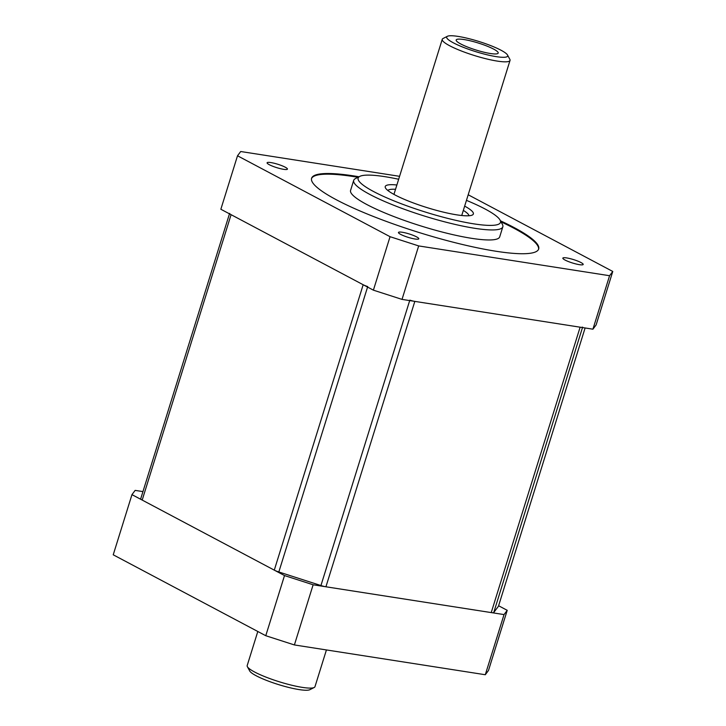 <?xml version="1.0" encoding="UTF-8"?>
<svg xmlns="http://www.w3.org/2000/svg" width="726" height="726" viewBox="0 0 726 726"><rect width="100%" height="100%" fill="white"/><g stroke="black" fill="none" stroke-linecap="round" stroke-linejoin="round"><path stroke-width="1.09" d="M464.658 206.111A46.146 7.705 -162.7 0 1 472.345 215.023A46.146 7.705 -162.7 0 1 456.845 214.86A46.146 7.705 -162.7 0 1 412.559 202.645A46.146 7.705 -162.7 0 1 385.488 187.97A46.146 7.705 -162.7 0 1 396.877 184.994M395.534 189.286A42.598 7.106 17.3 0 0 387.838 190.484M500.078 220.087L502.41 224.379A78.099 13.032 -162.7 0 1 502.828 226.821A78.099 13.032 -162.7 0 1 474.877 228.318A78.099 13.032 -162.7 0 1 394.164 205.422A78.099 13.032 -162.7 0 1 353.698 180.366A78.099 13.032 -162.7 0 1 355.431 178.596L359.778 176.391A74.551 12.442 17.3 0 0 391.486 199.859A74.551 12.442 17.3 0 0 473.797 223.853A74.551 12.442 17.3 0 0 500.078 220.087A74.551 12.442 17.3 0 0 466.455 200.367M353.698 180.366L350.576 190.394A78.099 13.032 17.3 0 0 391.042 215.45A78.099 13.032 17.3 0 0 471.755 238.346A78.099 13.032 17.3 0 0 499.706 236.839L502.828 226.821M398.665 179.249A74.551 12.442 17.3 0 0 384.807 176.654A74.551 12.442 17.3 0 0 359.778 176.391M468.987 215.758A42.598 7.106 17.3 0 0 463.324 210.395M359.034 176.772A118.928 19.847 17.3 0 0 354.161 175.973A118.928 19.847 17.3 0 0 311.599 178.251A118.928 19.847 17.3 0 0 373.218 216.402A118.928 19.847 17.3 0 0 496.121 251.269A118.928 19.847 17.3 0 0 538.683 248.982A118.928 19.847 17.3 0 0 500.477 220.822M358 177.298A118.928 19.847 17.3 0 0 353.952 176.636A118.928 19.847 17.3 0 0 311.508 178.596M566.661 257.921A10.654 1.779 17.3 0 0 562.85 258.12A10.654 1.779 17.3 0 0 568.367 261.541A10.654 1.779 17.3 0 0 579.366 264.663A10.654 1.779 17.3 0 0 583.187 264.455A10.654 1.779 17.3 0 0 577.66 261.042A10.654 1.779 17.3 0 0 566.661 257.921M402.268 232.256A10.654 1.779 17.3 0 0 398.456 232.465A10.654 1.779 17.3 0 0 403.974 235.877A10.654 1.779 17.3 0 0 414.982 238.999A10.654 1.779 17.3 0 0 418.793 238.8A10.654 1.779 17.3 0 0 413.275 235.378A10.654 1.779 17.3 0 0 402.268 232.256M270.907 162.579A10.654 1.779 17.3 0 0 267.095 162.778A10.654 1.779 17.3 0 0 272.613 166.2A10.654 1.779 17.3 0 0 283.621 169.321A10.654 1.779 17.3 0 0 287.432 169.113A10.654 1.779 17.3 0 0 281.915 165.7A10.654 1.779 17.3 0 0 270.907 162.579M596.119 324.93L592.924 329.187L609.577 275.717L612.771 271.46L596.119 324.93M402.022 299.393L373.4 290.164L390.053 236.694L418.675 245.923L402.022 299.393L592.924 329.187M399.572 176.318L240.705 151.516L237.511 155.781L220.849 209.251L373.4 290.164M418.675 245.923L609.577 275.717M612.771 271.46L468.197 194.768M237.511 155.781L390.053 236.694M538.565 249.308A118.928 19.847 17.3 0 0 501.031 221.847M409.836 300.147A7.097 1.189 17.3 0 0 414.827 301.39L580.119 327.19A7.097 1.189 17.3 0 0 582.633 327.117M229.607 213.39A7.097 1.189 17.3 0 0 231.086 214.678L363.172 284.737A7.097 1.189 17.3 0 0 367.719 286.57M498.481 606.11A7.097 1.189 -162.7 0 1 498.472 606.183A7.097 1.189 -162.7 0 1 498.444 606.246L493.744 612.517A7.097 1.189 -162.7 0 1 491.23 612.59L325.929 586.789A7.097 1.189 -162.7 0 1 320.937 585.537L278.829 571.97A7.097 1.189 -162.7 0 1 274.283 570.137L142.196 500.069A7.097 1.189 -162.7 0 1 140.717 498.789A7.097 1.189 -162.7 0 1 140.753 498.726M490.322 53.497A22.007 3.675 -162.7 0 1 467.571 47.045A22.007 3.675 -162.7 0 1 456.173 39.984A22.007 3.675 -162.7 0 1 464.05 39.558A22.007 3.675 -162.7 0 1 486.792 46.01A22.007 3.675 -162.7 0 1 498.199 53.071A22.007 3.675 -162.7 0 1 490.322 53.497M507.519 55.031L509.843 59.314A35.501 5.926 -162.7 0 1 510.033 60.421A35.501 5.926 -162.7 0 1 497.328 61.102A35.501 5.926 -162.7 0 1 460.647 50.702A35.501 5.926 -162.7 0 1 442.252 39.313A35.501 5.926 -162.7 0 1 443.032 38.505L447.388 36.3A31.953 5.327 17.3 0 0 460.974 46.355A31.953 5.327 17.3 0 0 496.248 56.637A31.953 5.327 17.3 0 0 507.519 55.031A31.953 5.327 17.3 0 0 488.779 44.867A31.953 5.327 17.3 0 0 458.115 36.409A31.953 5.327 17.3 0 0 447.388 36.3M314.186 687.495L309.839 689.7A31.953 5.327 -162.7 0 1 299.112 689.591A31.953 5.327 -162.7 0 1 268.448 681.133A31.953 5.327 -162.7 0 1 249.708 670.969L247.385 666.686A35.501 5.926 17.3 0 0 268.203 677.975A35.501 5.926 17.3 0 0 302.27 687.368A35.501 5.926 17.3 0 0 314.186 687.495A35.501 5.926 17.3 0 0 314.975 686.687L326.428 649.942M142.958 491.602L135.154 490.386L131.96 494.642L284.51 575.564L313.133 584.784L504.035 614.586L507.229 610.321L498.608 605.756M507.229 610.321L488.489 670.479L485.295 674.735L294.393 644.942L265.77 635.713L113.229 554.8L131.96 494.642M313.133 584.784L294.393 644.942M485.295 674.735L504.035 614.586M265.77 635.713L284.51 575.564M257.803 631.484L247.185 665.579A35.501 5.926 17.3 0 0 247.385 666.686M582.488 327.562L493.744 612.517M491.23 612.59L580.119 327.19M498.444 606.246L585.111 327.97L498.472 606.183M367.565 287.069L278.829 571.97M274.283 570.137L363.172 284.737M320.937 585.537L409.691 300.591M231.086 214.678L142.196 500.069M414.827 301.39L325.929 586.789M140.717 498.789L229.47 213.816M510.033 60.421L461.736 215.504M442.252 39.313L393.946 194.396"/></g></svg>
